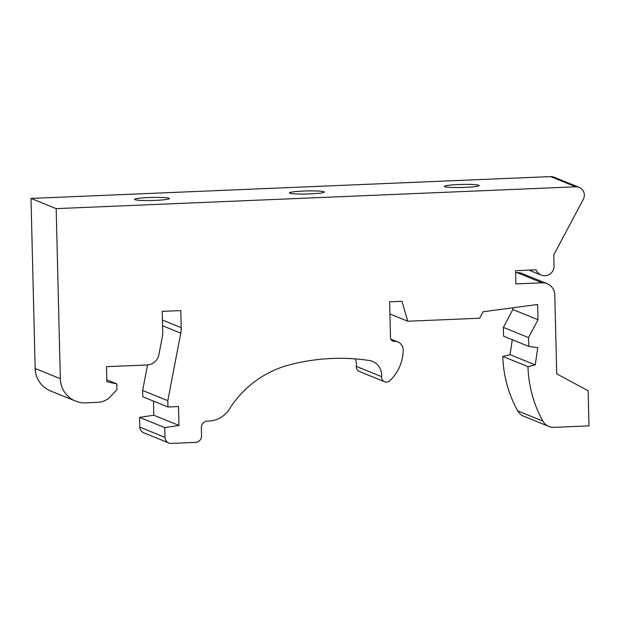 <?xml version="1.0" encoding="UTF-8"?>
<svg xmlns="http://www.w3.org/2000/svg" width="620" height="620" viewBox="0 0 620 620"><rect width="100%" height="100%" fill="white"/><g stroke="black" fill="none" stroke-linecap="round" stroke-linejoin="round"><path stroke-width="0.93" d="M575.779 186.806L550.607 176.592L31 198.415L56.172 208.63L575.779 186.806A8.54 8.339 -67.9 0 1 583.335 199.26L553.807 254.882L554.071 265.91A9.486 9.269 -67.9 0 1 536.091 269.816L515.577 270.684L515.894 283.906L542.082 282.813A12.648 12.354 -67.9 0 1 554.784 294.887L556.714 373.852L588.14 390.74L589 425.87L553.986 427.343A12.648 12.354 -67.9 0 1 542.849 421.073A120.179 117.374 -67.9 0 1 527.953 366.645L502.789 356.423A120.179 117.374 -67.9 0 0 517.685 410.851A12.648 12.354 -67.9 0 0 523.745 416.245L548.917 426.459M550.607 176.592A8.54 8.339 -67.9 0 1 554.024 177.18L579.196 187.403M547.15 283.689L521.978 273.466A12.648 12.354 -67.9 0 0 516.909 272.591L515.623 272.645M512.267 339.729L510.051 354.671L502.789 356.423M512.81 307.791L512.849 309.512L503.363 327.383L503.579 336.203L528.751 346.417L537.773 347.657L535.223 364.893L527.953 366.645M512.849 309.512L538.021 319.734L537.649 304.466L483.096 311.767L479.671 318.223L407.789 321.238L401.985 301.304L389.639 301.824L390.515 337.729A3.798 3.705 -67.9 0 0 394.328 341.349A8.858 8.649 -67.9 0 1 403.217 350.176A42.377 41.393 -67.9 0 1 389.879 380.688A5.061 4.944 -67.9 0 1 384.609 381.734L359.437 371.512A5.061 4.944 -67.9 0 1 356.407 366.42A15.182 14.826 -67.9 0 0 355.214 358.887M384.609 381.734A5.061 4.944 -67.9 0 1 381.579 376.642A15.182 14.826 -67.9 0 0 369.163 360.468A204.941 200.159 -67.9 0 0 289.005 364.994A101.207 98.844 -67.9 0 0 229.322 409.169A25.304 24.707 -67.9 0 1 209.118 421.019L207.382 421.089A6.324 6.177 -67.9 0 0 201.345 427.645L201.539 435.837A6.324 6.177 -67.9 0 1 195.501 442.393L171.329 443.409A6.324 6.177 -67.9 0 1 168.795 442.975L143.631 432.752A6.324 6.177 -67.9 0 1 139.81 427.149L139.57 417.384L153.791 415.214L153.442 401.086M147.529 364.947L142.639 390.461L142.794 396.761L167.958 406.983L178.498 406.534L178.955 425.436L164.742 427.606L164.982 437.371L139.81 427.149M167.958 406.983L167.803 400.683L180.769 333.149A25.304 24.707 -67.9 0 0 181.218 327.67L180.8 310.597L162.215 311.372L162.711 331.692A25.304 24.707 -67.9 0 1 162.254 337.172L158.906 354.601A12.648 12.354 -67.9 0 1 147.049 364.978L106.493 366.683L106.865 381.804L116.839 383.904L116.978 389.577L110.809 396.273A18.972 18.53 -67.9 0 1 97.797 402.357L85.731 402.868A25.304 24.707 -67.9 0 1 75.594 401.109L50.422 390.894A25.304 24.707 -67.9 0 1 35.154 368.489L31 198.415M535.223 364.893L510.051 354.671M538.021 319.734L528.534 337.606L528.751 346.417M528.534 337.606L503.363 327.383M407.789 321.238L389.933 313.991M168.795 442.975A6.324 6.177 -67.9 0 1 164.982 437.371M164.742 427.606L139.57 417.384M178.955 425.436L153.791 415.214M167.803 400.683L142.639 390.461M116.839 383.904L106.818 379.835M75.594 401.109A25.304 24.707 -67.9 0 1 60.326 378.712L56.172 208.63M444.772 186.674A17.391 1.519 -1.4 0 0 463.566 187.426A17.391 1.519 -1.4 0 0 479.198 185.535A17.391 1.519 -1.4 0 0 478.849 185.241A17.391 1.519 -1.4 0 0 460.055 184.489A17.391 1.519 -1.4 0 0 444.424 186.38A17.391 1.519 -1.4 0 0 444.772 186.674M289.85 193.177A17.391 1.519 -1.4 0 0 308.644 193.936A17.391 1.519 -1.4 0 0 324.276 192.037A17.391 1.519 -1.4 0 0 323.927 191.75A17.391 1.519 -1.4 0 0 305.133 190.999A17.391 1.519 -1.4 0 0 289.501 192.89A17.391 1.519 -1.4 0 0 289.85 193.177M134.928 199.687A17.391 1.519 -1.4 0 0 153.721 200.438A17.391 1.519 -1.4 0 0 169.353 198.547A17.391 1.519 -1.4 0 0 169.012 198.253A17.391 1.519 -1.4 0 0 150.21 197.501A17.391 1.519 -1.4 0 0 134.579 199.4A17.391 1.519 -1.4 0 0 134.928 199.687M542.849 421.073L517.685 410.851M516.909 272.591L542.082 282.813M394.328 341.349L391.53 340.217M381.579 376.642L356.407 366.42M180.769 333.149L162.564 325.756M181.218 327.67L162.425 320.036M60.326 378.712L35.154 368.489M541.206 275.094L528.961 270.119M397.87 341.969L390.801 339.094"/></g></svg>

